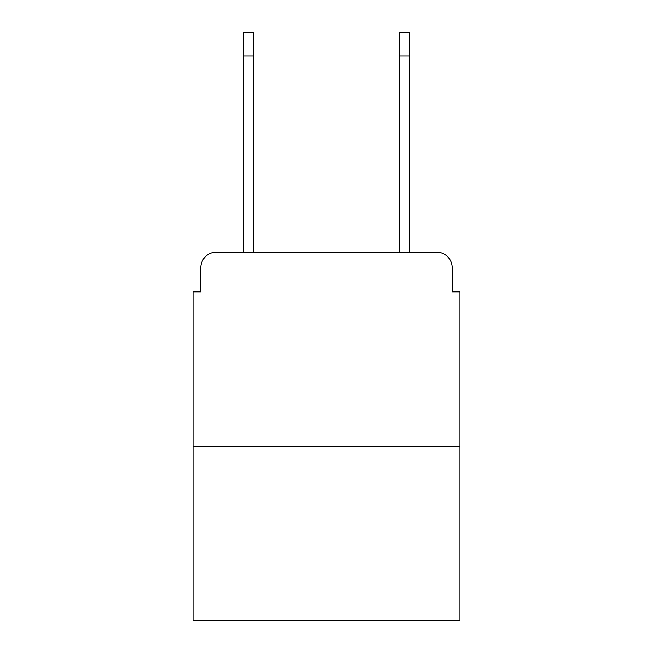 <?xml version="1.0" encoding="UTF-8"?>
<svg xmlns="http://www.w3.org/2000/svg" width="653" height="653" viewBox="0 0 653 653"><rect width="100%" height="100%" fill="white"/><g stroke="black" fill="none" stroke-linecap="round" stroke-linejoin="round"><path stroke-width="0.98" d="M200.789 267.73L200.789 291.858L200.789 267.73A15.566 15.566 0 0 1 216.355 252.164L243.602 252.164L243.602 32.65L253.715 32.65L253.715 252.164L265.787 252.164M459.998 446.766L193.002 446.766L193.002 620.35L459.998 620.35L459.998 291.858L452.211 291.858L452.211 267.73A15.566 15.566 0 0 0 436.645 252.164L216.355 252.164M193.002 446.766L193.002 291.858L200.789 291.858M387.213 252.164L399.285 252.164L399.285 32.65L409.398 32.65L409.398 56.003L399.285 56.003M409.398 56.003L409.398 252.164L436.645 252.164M452.211 291.858L452.211 267.73M243.602 56.003L253.715 56.003"/></g></svg>
